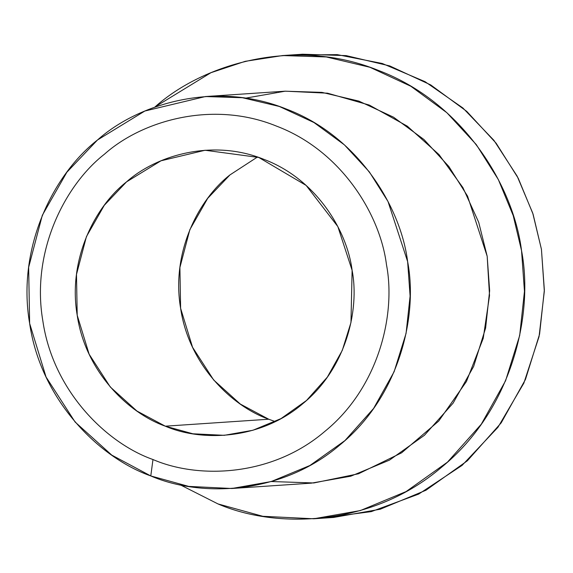 <?xml version="1.0" encoding="UTF-8"?>
<svg xmlns="http://www.w3.org/2000/svg" width="573" height="573" viewBox="0 0 573 573"><rect width="100%" height="100%" fill="white"/><g stroke="black" fill="none" stroke-linecap="round" stroke-linejoin="round"><path stroke-width="0.86" d="M150.785 475.941L152.977 459.532C106.234 443.044 53.024 390.843 42.839 320.88C30.87 251.203 65.236 184.685 104.522 154.137C141.681 120.903 212.196 99.903 276.336 126.046C341.121 150.455 380.2 214.438 386.474 264.697C396.065 314.412 378.746 387.62 324.791 431.44C271.982 476.707 198.53 479.236 152.977 459.532L150.785 475.941C200.901 497.615 281.694 494.828 339.782 445.042C399.137 396.838 418.183 316.31 407.632 261.625C400.735 206.337 357.738 135.951 286.486 109.099C215.928 80.342 138.358 103.448 97.489 139.998C54.277 173.612 16.467 246.777 29.638 323.423C40.841 400.384 99.365 457.798 150.785 475.941L111.764 455.105L75.113 422.029L46.055 377.005L29.638 323.423L28.65 267.312L42.316 215.298L66.876 172.215L97.489 139.998L144.84 111.033L205.449 96.543L242.415 97.725L279.316 106.456L313.975 122.536L344.445 144.897L369.327 171.871L388.007 201.495L407.632 261.625L410.103 296.062L406.064 333.4L394.109 371.748L373.582 408.463L344.939 440.58L309.929 465.484L271.23 481.549L231.821 488.497L188.696 486.398L150.785 475.941M229.966 174.908C198.537 199.347 171.041 252.564 180.617 308.303C188.768 364.278 231.327 406.035 268.73 419.228L165.311 426.183L268.73 419.228L275.262 421.599L268.73 419.228L240.345 404.08L213.693 380.021L192.557 347.274L180.617 308.303L179.901 267.498L189.842 229.673L207.705 198.337L229.966 174.908L257.463 157.016M165.311 426.183L192.886 433.79L224.244 435.315L252.908 430.266L281.057 418.577L306.519 400.47L327.348 377.113L342.274 350.411L350.97 322.52L352.109 270.313L337.841 226.586L306.154 185.43L258.788 157.468L205.07 150.255L160.984 160.798L126.547 181.863L104.293 205.292L86.423 236.628L76.488 274.453L77.205 315.257L89.144 354.229L110.281 386.976L136.933 411.034L165.311 426.183C127.915 412.99 85.356 371.232 77.205 315.257C67.628 259.519 95.125 206.309 126.547 181.863C156.271 155.283 212.69 138.48 264.003 159.394C315.823 178.919 347.095 230.11 352.109 270.313C359.78 310.093 345.927 368.654 302.766 403.714C260.522 439.921 201.76 441.948 165.311 426.183M292.559 55.115L337.189 54.621L382.277 63.488L425.044 81.667L462.869 107.968L493.883 140.299L517.161 176.169L532.754 213.163L541.435 249.312L544.329 291.184L539.057 336.616L523.851 383.136L497.937 427.322L462.082 465.383L418.684 494.091L371.29 511.617L323.695 517.885M313.768 518.78L333.651 517.44L380.228 509.232L425.961 490.237L467.339 460.807L501.189 422.853L525.455 379.462L539.58 334.145L544.35 290.017L541.435 249.312L533.091 214.209L518.243 178.26L496.161 143.243L466.751 111.37L430.746 84.94L389.783 65.938L346.171 55.617L302.494 54.22L282.604 55.56L326.288 56.956L369.9 67.277L410.862 86.272L446.861 112.709L476.278 144.582L498.352 179.593L513.2 215.548L521.545 250.652L524.46 291.356L519.69 335.484L505.565 380.801L481.299 424.192L447.456 462.146L406.078 491.577L360.338 510.564L313.768 518.78L262.806 516.294L217.998 503.932L180.123 484.772L217.998 503.932C277.225 529.552 372.708 526.265 441.36 467.418C511.503 410.454 534.015 315.286 521.545 250.652C513.394 185.315 462.583 102.137 378.366 70.4C294.988 36.414 203.315 63.718 155.011 106.922L210.971 72.685L245.187 61.332L282.604 55.56M245.516 98.162L285.275 91.171L327.527 93.191L369.277 105.06L407.324 126.182L439.033 154.61L462.898 187.586L478.691 222.267L487.179 256.267L489.521 295.575L483.232 338.321L466.443 381.511L438.71 421.069L401.601 452.828L358.526 473.771L313.803 482.967L271.308 481.528M231.821 488.497L311.368 483.146L350.776 476.199L389.475 460.126L424.493 435.229L453.128 403.113L473.663 366.398L485.61 328.05L489.65 290.712L487.179 256.267L467.561 196.145L448.874 166.521L423.991 139.547L393.529 117.178L358.863 101.106L321.962 92.375L285.003 91.193L205.449 96.543M152.977 459.532C198.53 479.236 271.982 476.707 324.791 431.44C378.746 387.62 396.065 314.412 386.474 264.697C380.2 214.438 341.121 150.455 276.336 126.046C212.196 99.903 141.681 120.903 104.522 154.137C65.236 184.685 30.87 251.203 42.839 320.88C53.024 390.843 106.234 443.044 152.977 459.532"/></g></svg>
